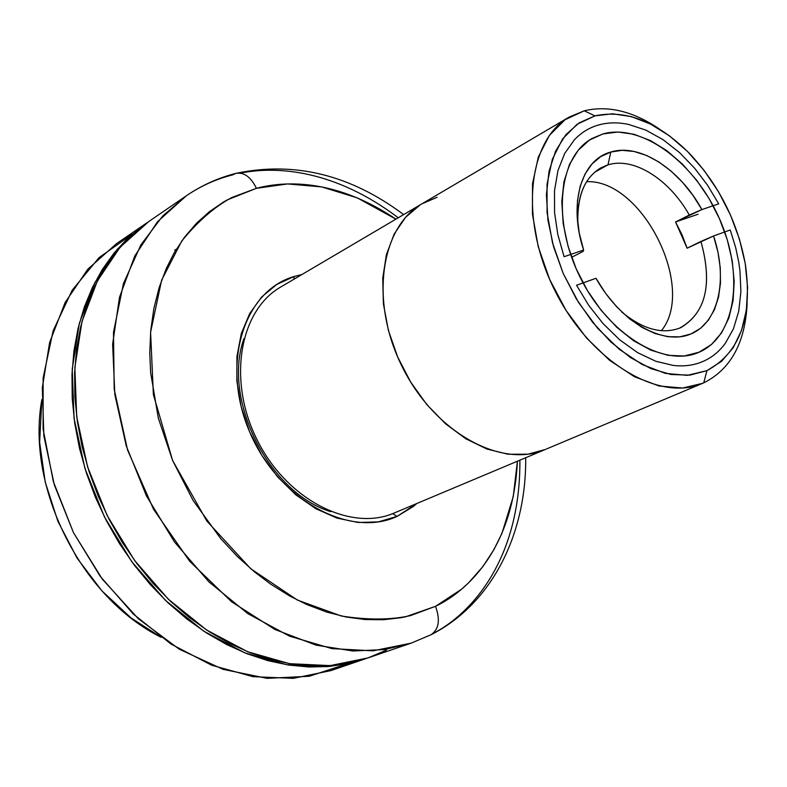 <?xml version="1.0" encoding="UTF-8"?>
<svg xmlns="http://www.w3.org/2000/svg" width="787" height="787" viewBox="0 0 787 787"><rect width="100%" height="100%" fill="white"/><g stroke="black" fill="none" stroke-linecap="round" stroke-linejoin="round"><path stroke-width="1.18" d="M602.881 133.938C641.907 122.91 694.832 162.663 719.288 218.314C744.246 273.768 736.416 335.96 699.338 352.123L684.218 356.009L668.015 355.321L650.908 350.185L633.574 340.732L616.742 327.264L601.13 310.324L587.427 290.59L576.232 268.908L568.037 246.203L563.167 223.469L561.8 201.659L563.964 181.699L569.503 164.375L578.12 150.347L589.414 140.096L602.881 133.938L617.952 132.009L634.047 134.292L650.534 140.607L666.835 150.661L682.378 164.03L696.643 180.223L709.136 198.639L719.446 218.668L727.227 239.602L732.215 260.743L734.192 281.362L733.061 300.742L728.811 318.155L721.541 332.94L711.458 344.499L698.866 352.32C663.825 368.011 608.499 334.613 580.324 277.644C551.726 220.881 558.386 156.82 592.08 138.453L602.881 133.938M703.735 382.856L706.923 370.647L687.267 375.36L665.33 373.353L642.222 364.538L619.192 349.231L597.53 328.159L578.504 302.424L563.207 273.473L552.543 242.957L547.073 212.638L547.044 184.217L552.356 159.22L562.597 138.935L577.078 124.287L594.942 115.866L584.229 110.8L565.027 119.742L549.405 135.354L538.328 157.016L532.514 183.745L532.445 214.172L538.229 246.656L549.621 279.346L566.01 310.363L586.433 337.898L609.679 360.407L634.391 376.698L659.172 386.014L682.683 388.03L702.693 383.308C659.24 402.708 590.299 361.774 555.002 290.816C519.194 220.124 527.565 140.381 569.08 117.125L584.229 110.8C608.203 105.133 633.397 111.292 659.801 129.294C633.397 111.292 608.203 105.133 584.229 110.8L594.942 115.866C626.206 109.255 657.725 121.788 689.481 153.475C719.161 185.142 737.832 222.328 745.486 265.052C752.647 317.653 739.79 352.851 706.923 370.647L703.735 382.856L701.65 383.741L703.735 382.856C730.779 369.31 745.25 342.788 747.148 303.29C745.25 342.788 730.779 369.31 703.735 382.856M569.08 117.125L421.95 203.813C380.229 227.335 369.585 302.405 402.501 367.372C434.926 432.584 501.476 468.904 545.273 449.495C501.476 468.904 434.926 432.584 402.501 367.372C369.585 302.405 380.229 227.335 421.95 203.813L437.11 197.281M545.361 449.466L528.047 454.178L508.028 454.227L487.015 449.072L465.865 438.812L445.501 423.78L426.79 404.538L410.578 381.892L397.583 356.806L388.394 330.392L383.387 303.802L382.738 278.195L386.397 254.644L394.149 234.103L405.561 217.34L420.101 204.945L405.561 217.34L394.149 234.103L386.397 254.644L382.738 278.195L383.387 303.802L388.394 330.392L397.583 356.806L410.578 381.892L426.79 404.538L445.501 423.78L465.865 438.812L487.015 449.072L508.028 454.227L528.047 454.178L545.361 449.466M594.942 115.866L579.143 122.89L565.843 134.715L555.652 151.006L549.051 171.202L546.414 194.546L547.929 220.104L553.595 246.803L563.207 273.473L576.369 298.952L592.483 322.109L610.84 341.952L630.613 357.662L650.947 368.631L670.967 374.494L689.865 375.133L706.923 370.647L721.522 361.371L733.179 347.756L741.531 330.432L746.371 310.108L747.601 287.57L745.25 263.615L739.436 239.1L730.385 214.821L718.433 191.615L703.962 170.238L687.454 151.429L669.432 135.836L650.505 124.061L631.322 116.594L612.561 113.781L594.942 115.866M564.082 256.71L583.629 250.03L583.098 251.417L571.628 257.319L583.098 251.417L583.629 250.03L579.232 232.932L577.166 216.248L577.491 200.518L580.157 186.283L585.056 173.986L591.972 164.001L600.668 156.623L610.83 152.029L622.124 150.317L634.165 151.488L646.599 155.462L659.034 162.083L671.114 171.113L682.496 182.269L692.855 195.215L701.906 209.578L689.284 215.028C669.343 179.328 633.692 156.662 607.967 164.867L610.83 152.029C639.821 142.978 679.909 169.156 701.906 209.578L718.688 203.833L707.552 185.22L694.685 168.27L679.545 152.599L663.008 139.624L645.861 130.121L628.961 124.523C618.336 122.201 608.321 122.329 598.907 124.897C589.512 127.484 581.327 132.472 574.353 139.86L564.741 153.376L557.944 170.602L554.501 190.749L554.569 212.657L557.806 234.477L564.082 256.71L583.629 250.03C568.096 203.577 581.337 159.643 610.83 152.029L607.967 164.867L594.51 172.304L607.967 164.867C633.692 156.662 669.343 179.328 689.284 215.028L675.551 221.973L687.11 248.21L700.932 241.442C712.648 283.684 706.008 312.38 680.991 327.53L679.673 328.09C662.005 334.573 642.723 329.222 621.828 312.055C642.723 329.222 662.005 334.573 679.673 328.09C705.732 313.511 712.815 284.619 700.932 241.442L713.563 235.982C728.113 279.09 718.915 322.454 690.819 334.013C662.949 345.955 620.166 321.716 595.985 278.273L576.546 285.268L588.814 305.464L603.039 323.555L619.694 339.817L637.627 352.655L655.837 361.292L673.298 365.434C684.1 366.653 693.967 365.335 702.899 361.489C711.802 357.623 719.279 351.563 725.319 343.319L733.454 328.799L738.737 311.239L740.901 291.534L739.957 270.728L738.727 262.032L735.648 247.511L730.247 229.981L713.563 235.982L717.931 252.027L720.262 267.865L720.479 283.025L718.541 297.073L714.488 309.576L708.408 320.122L700.45 328.366L690.819 334.013L679.811 336.836L667.75 336.688L655.01 333.531L642.005 327.422L629.167 318.519L616.939 307.097L605.744 293.531L595.985 278.273L576.546 285.268M577.904 224.551C576.625 196.73 584.269 177.832 600.845 167.857L607.967 164.867C586.787 172.442 576.763 192.333 577.904 224.551M661.395 330.697C696.633 287.717 642.113 179.111 586.59 181.679M730.247 229.981L713.563 235.982L687.11 248.21L682.044 234.841L675.551 221.973L701.906 209.578L718.688 203.833M698.059 214.241L675.551 221.973L698.059 214.241M546.316 449.052L702.693 383.308M421.802 203.902L280.841 286.95C239.455 310.403 227.128 380.741 257.31 440.248C286.989 500.011 350.756 532.15 394.297 512.976L545.165 449.544M431.01 634.755C438.92 629.413 440.425 619.93 435.526 606.315L410.666 615.572C391.1 619.989 368.001 620.136 341.371 616.024L297.456 600.097L250.768 568.765L206.863 521.083L172.599 460.474L153.367 394.533L150.592 332.203L161.64 280.133L181.767 240.989C197.95 221.226 214.654 206.725 231.89 197.488L256.424 188.319C250.915 176.986 244.049 172.009 235.825 173.396C244.049 172.009 250.915 176.986 256.424 188.319L287.57 183.942L321.706 186.903L357.239 197.862L395.91 219.15C338.833 180.597 288.691 179.78 256.424 188.319L227.404 199.819L223.252 202.18L209.401 211.683L196.484 223.272L184.561 237.153L174.084 253.05L166.372 268.298L159.112 287.668L153.868 308.474L150.74 330.461L149.776 352.979L150.661 372.831L158.335 418.163L172.599 460.474L193.159 500.562L220.842 538.78L237.251 556.37L254.722 572.08L270.738 584.18L290.01 596.162L306.9 604.573L326.743 612.079L346.29 617.047L365.394 619.566L383.544 619.733L400.829 617.736L405.639 616.772L435.526 606.315C440.425 619.93 438.92 629.413 431.01 634.755L429.663 635.316M235.608 173.455C218.068 177.941 201.679 185.358 186.45 195.717L162.801 215.904L140.942 244.787L123.441 283.576L113.485 332.33L114.184 389.191L127.583 450.095L153.583 509.346L189.647 561.249L231.575 601.77L274.909 629.462L316.089 645.153L352.95 650.997L384.617 649.56L411.06 643.176L372.979 650.829L331.917 648.616L289.596 636.181L247.905 613.673L208.87 581.829L174.458 541.948L146.441 495.899L126.254 445.924L114.843 394.503L112.63 344.175L119.486 297.299L134.803 255.923L157.557 221.678L186.45 195.717C200.744 185.998 216.14 179.052 232.637 174.881L235.825 173.396M294.2 276.473L293.777 279.326L294.2 276.473L276.778 284.451L261.737 296.915L249.725 313.482L241.314 333.56L236.936 356.403L236.848 381.095L241.117 406.574L249.597 431.758L261.933 455.545L277.604 476.892L295.892 494.895L316 508.805L337.033 518.102L358.105 522.479L378.36 521.879L397.012 516.429C349.497 538.642 278.018 499.706 249.597 431.758C220.449 364.096 243.813 290.836 294.2 276.473L301.903 274.535L294.2 276.473M392.733 513.616L397.012 516.429L413.362 506.464L416.835 503.503L397.012 516.429L392.733 513.616M243.901 338.715C222.042 399.521 268.898 492.869 330.717 511.668M517.413 461.212L513.232 496.705L501.949 533.34L493.931 549.641L482.864 566.601L468.639 582.783L461.595 589.178L435.526 606.315C469.859 589.925 513.321 546.011 517.413 461.212M432.584 633.781C471.738 613.742 520.561 559.163 519.892 460.169M398.232 217.783C336.049 170.582 278.096 165.506 240.399 173.13M186.45 195.717L148.9 221.442L120.126 247.177L97.381 280.939L81.956 321.588L74.854 367.519L76.693 416.726L87.603 466.907L107.189 515.603L134.538 560.403L168.261 599.143L206.617 630.013L247.689 651.764L289.498 663.677L330.156 665.615L367.991 657.912L386.515 650.111L369.319 657.45M149.058 221.334L130.032 236.789L116.791 251.151L105.074 267.462L95.06 285.602L86.885 305.405L80.687 326.684L76.565 349.212L74.617 372.753L74.873 397.051L77.392 421.822L82.143 446.78L89.098 471.61L98.178 496.017L109.295 519.705L122.3 542.381L137.027 563.767L153.308 583.61L170.927 601.681L189.657 617.775L209.263 631.735L229.509 643.422L250.148 652.738L270.935 659.614L291.643 664.021L312.036 665.959L331.907 665.468L351.071 662.605L368.05 657.893M41.868 399.54C25.666 487.242 81.218 597.913 161.237 637.332L131.045 617.933L101.818 590.771L77.028 558.032L57.864 521.21L45.213 482.008L39.625 442.255L41.868 399.53M174.684 250.256L176.406 249.154M366.486 658.414L348.08 663.628L328.936 666.5L309.075 666.992L288.691 665.064L268.003 660.677L247.226 653.82L226.617 644.533L206.391 632.866L186.804 618.946L168.103 602.872L150.514 584.839L134.252 565.036L119.545 543.699L106.56 521.063L95.473 497.423L86.413 473.056L79.477 448.265L74.735 423.357L72.237 398.625L71.991 374.366L73.948 350.854L78.08 328.356L84.288 307.117L92.463 287.334L102.477 269.223L114.184 252.912L127.425 238.569L147.602 222.347L117.529 248.958L94.784 282.681L79.349 323.27L72.227 369.133L74.047 418.271L84.917 468.363L104.474 516.97L131.763 561.692L165.437 600.343L203.754 631.154L244.777 652.846L286.557 664.73L327.185 666.638L366.486 658.414M146.146 223.341L116.486 243.665L87.829 269.174L65.124 302.503L49.62 342.512L42.331 387.617L43.856 435.85L54.352 484.959L73.427 532.553L100.195 576.281L133.298 614.037L171.064 644.091L211.595 665.192L252.932 676.663L293.226 678.364L330.806 670.632L347.529 663.746L309.173 676.279L267.019 678.345L222.987 669.324L179.279 649.216L138.266 618.671L102.29 579.104L73.427 532.553L53.349 481.595L43.108 429.102L43.128 377.967L53.103 330.904L72.188 290.206L99.034 257.634L132 234.369M430.892 634.804L411.06 643.176L367.991 657.912M431.246 634.627C492.819 603.344 526.503 532.789 525.686 457.729M403.642 214.595C350.618 174.921 294.909 161.128 236.533 173.229M330.806 670.632L364.991 658.935"/></g></svg>
